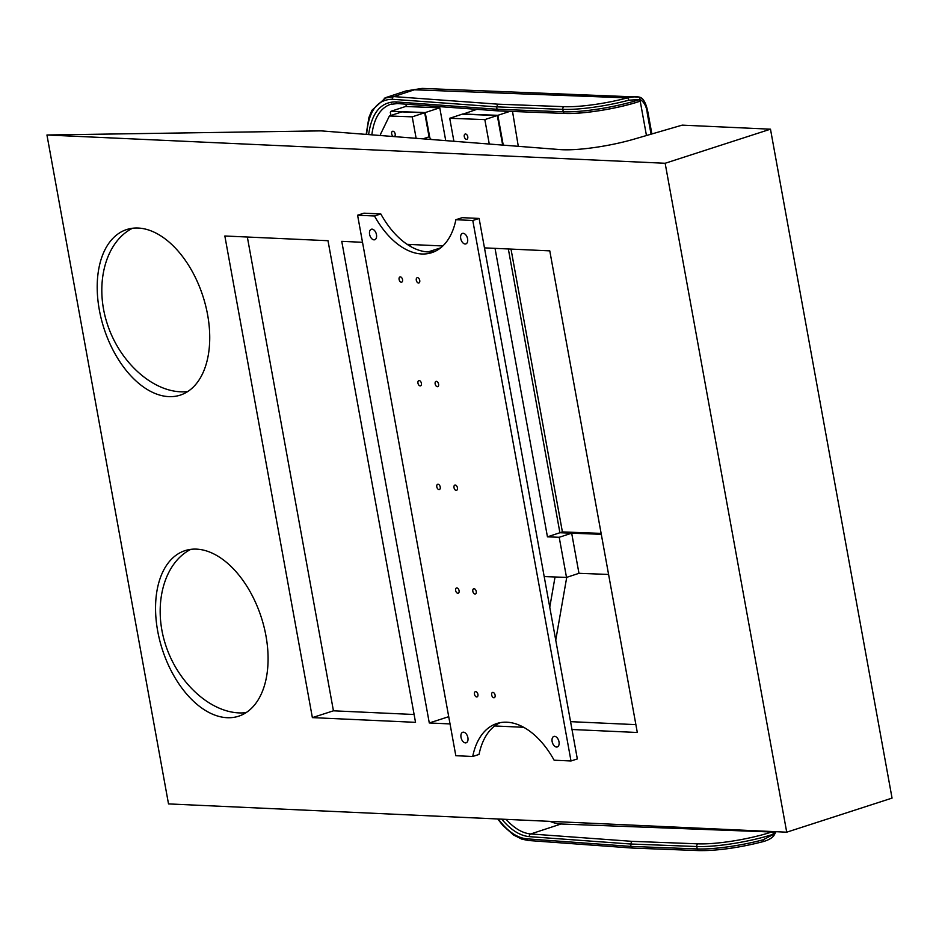 <?xml version="1.0" encoding="UTF-8"?>
<svg xmlns="http://www.w3.org/2000/svg" width="939" height="939" viewBox="0 0 939 939"><rect width="100%" height="100%" fill="white"/><g stroke="black" fill="none" stroke-linecap="round" stroke-linejoin="round"><path stroke-width="1.41" d="M422.174 88.407L639.166 97.081A2.207 1.373 108.8 0 0 638.919 97.034L636.055 96.529L627.393 97.891A53.042 9.296 169.7 0 1 564.093 106.682L497.94 104.17L496.614 106.858L497.048 109.264L498.621 110.931L564.844 113.443A2.207 1.702 -87.8 0 1 563.259 111.788L497.048 109.264L395.847 101.905A2.207 1.796 94.2 0 0 397.455 103.56L390.295 104.405C380.142 108.22 373.98 118.373 371.832 134.84M390.659 104.288L391.598 104.029M501.743 819.16C510.722 829.923 519.936 835.757 529.373 836.649A2.207 1.796 -85.8 0 1 530.746 833.961C522.424 833.21 514.208 828.339 506.098 819.36M529.373 836.649L630.574 844.008L631.9 841.332L530.746 833.961L561.029 824.008L771.635 832.013A2.207 1.35 71.8 0 1 773.431 834.196L772.95 831.555M646.455 135.533L639.905 99.452A2.207 1.35 71.8 0 1 639.189 101.506A2.207 1.35 71.8 0 1 638.884 101.541A53.042 9.296 -10.3 0 1 565.313 113.373A2.207 1.702 -87.8 0 1 564.844 113.443C582.673 114.312 618.062 108.607 639.189 101.506M407.068 104.264A62.15 38.006 -108.2 0 0 405.554 106.494L391.023 111.272A62.15 38.006 -108.2 0 0 390.331 112.422L390.894 115.497M549.949 821.355A62.15 38.006 -108.2 0 0 561.029 824.008M771.635 832.013A53.042 9.296 169.7 0 1 698.064 843.844A2.207 1.702 92.2 0 0 696.785 846.532L630.574 844.008L631.02 846.415L632.581 848.081L698.804 850.593A2.207 1.702 -87.8 0 1 697.219 848.938L631.02 846.415L526.767 838.832A2.207 1.796 94.2 0 0 528.364 840.499L632.581 848.081M366.633 134.441C368.534 111.189 377.114 99.464 392.361 99.276A2.207 1.796 -85.8 0 1 393.734 96.588L384.18 98.208M775.109 831.661L773.466 834.431L763.161 839.771A55.248 9.683 169.7 0 1 697.219 848.938L696.785 846.532A55.248 9.683 -10.3 0 0 773.431 834.196L773.466 834.431A2.207 0.998 -140.2 0 1 773.771 835.792M773.724 835.839A2.207 0.998 -140.2 0 0 773.759 835.792C771.565 838.374 767.891 840.358 762.738 841.731A2.207 0.916 -104.9 0 0 762.75 841.731A2.207 0.916 -104.9 0 0 763.161 839.771M647.288 113.466L648.063 113.02C646.173 103.079 643.215 97.762 639.166 97.081A2.207 1.373 108.8 0 1 639.858 99.217C644.224 102.034 646.701 106.776 647.288 113.466L651.056 134.195M628.754 100.215L639.905 99.452A55.248 9.683 169.7 0 1 563.259 111.788L562.825 109.37A55.248 9.683 -10.3 0 0 628.754 100.215A2.207 0.916 75.1 0 0 627.393 97.891L414.392 89.792L422.139 88.407L405.918 90.954L414.392 89.792L393.734 96.588L497.94 104.17M405.554 106.494L439.769 107.797L425.226 112.574L391.023 111.272M429.804 137.728L425.226 112.574M439.769 107.797L445.732 140.639M512.53 111.459L518.293 146.32M476.871 109.347L462.751 114.194M509.924 111.354L497.834 115.333L462.716 113.995M503.245 145.134L497.834 115.333M601.3 534.314L559.914 532.742L508.339 248.964L559.914 532.742L571.675 533.188L559.21 537.284L547.449 536.838L562.402 531.92L601.136 533.387M489.278 144.043L484.829 119.605L449.722 118.279L453.901 141.273M502.67 145.099L497.294 115.509L484.829 119.605M544.186 576.569L566.51 577.415L578.964 573.318L608.589 574.445M380.753 135.545L380.518 134.242L389.403 115.978L401.869 111.882L424.686 112.75L429.064 136.836L422.937 138.855M431.247 139.5L429.064 136.836M497.294 115.509L462.176 114.182L449.722 118.279M555.747 640.152L566.722 577.344M424.686 112.75L412.233 116.847L389.403 115.978M416.13 138.315L412.233 116.847M466.507 139.348A2.758 1.69 71.8 0 1 464.336 136.906A2.758 1.69 71.8 0 1 465.157 134.042A2.758 1.69 71.8 0 1 467.622 136.143A2.758 1.69 71.8 0 1 466.883 139.289A2.758 1.69 71.8 0 1 466.507 139.348M549.761 607.204L555.043 576.98L549.761 607.204M393.676 136.554A2.758 1.69 71.8 0 1 391.692 133.972A2.758 1.69 71.8 0 1 392.561 131.284A2.758 1.69 71.8 0 1 395.026 133.385A2.758 1.69 71.8 0 1 394.286 136.531A2.758 1.69 71.8 0 1 394.04 136.589M511.004 249.081L562.402 531.92M456.19 490.381A2.758 1.655 72.1 0 1 454.053 487.916A2.758 1.655 72.1 0 1 454.852 485.076A2.758 1.655 72.1 0 1 457.281 487.2A2.758 1.655 72.1 0 1 456.554 490.334A2.758 1.655 72.1 0 1 456.19 490.381M420.156 385.906A2.758 1.655 72.1 0 1 418.019 383.452A2.758 1.655 72.1 0 1 418.817 380.6A2.758 1.655 72.1 0 1 421.247 382.725A2.758 1.655 72.1 0 1 420.519 385.859A2.758 1.655 72.1 0 1 420.156 385.906M476.683 696.961A2.758 1.655 72.1 0 1 474.547 694.496A2.758 1.655 72.1 0 1 475.345 691.656A2.758 1.655 72.1 0 1 477.775 693.78A2.758 1.655 72.1 0 1 477.047 696.914A2.758 1.655 72.1 0 1 476.683 696.961M401.317 282.228A2.758 1.655 72.1 0 1 399.169 279.763A2.758 1.655 72.1 0 1 399.979 276.923A2.758 1.655 72.1 0 1 402.397 279.047A2.758 1.655 72.1 0 1 401.681 282.181A2.758 1.655 72.1 0 1 401.317 282.228M475.04 594.058A2.758 1.655 72.1 0 1 472.892 591.605A2.758 1.655 72.1 0 1 473.702 588.753A2.758 1.655 72.1 0 1 476.12 590.877A2.758 1.655 72.1 0 1 475.404 594.011A2.758 1.655 72.1 0 1 475.04 594.058M437.351 386.692A2.758 1.655 72.1 0 1 435.215 384.239A2.758 1.655 72.1 0 1 436.013 381.387A2.758 1.655 72.1 0 1 438.431 383.511A2.758 1.655 72.1 0 1 437.715 386.645A2.758 1.655 72.1 0 1 437.351 386.692M439.006 489.595A2.758 1.655 72.1 0 1 436.858 487.13A2.758 1.655 72.1 0 1 437.668 484.289A2.758 1.655 72.1 0 1 440.086 486.414A2.758 1.655 72.1 0 1 439.37 489.548A2.758 1.655 72.1 0 1 439.006 489.595M457.845 593.272A2.758 1.655 72.1 0 1 455.697 590.819A2.758 1.655 72.1 0 1 456.507 587.967A2.758 1.655 72.1 0 1 458.925 590.091A2.758 1.655 72.1 0 1 458.209 593.225A2.758 1.655 72.1 0 1 457.845 593.272M418.512 283.015A2.758 1.655 72.1 0 1 416.364 280.55A2.758 1.655 72.1 0 1 417.174 277.709A2.758 1.655 72.1 0 1 419.592 279.834A2.758 1.655 72.1 0 1 418.876 282.968A2.758 1.655 72.1 0 1 418.512 283.015M493.879 697.747A2.758 1.655 72.1 0 1 491.731 695.283A2.758 1.655 72.1 0 1 492.541 692.442A2.758 1.655 72.1 0 1 494.959 694.567A2.758 1.655 72.1 0 1 494.243 697.7A2.758 1.655 72.1 0 1 493.879 697.747M374.004 239.844A5.528 3.298 72.1 0 1 369.72 234.926A5.528 3.298 72.1 0 1 371.339 229.245A5.528 3.298 72.1 0 1 376.175 233.482A5.528 3.298 72.1 0 1 374.731 239.75A5.528 3.298 72.1 0 1 374.004 239.844M465.427 742.878A5.528 3.298 72.1 0 1 461.143 737.96A5.528 3.298 72.1 0 1 462.751 732.267A5.528 3.298 72.1 0 1 467.599 736.516A5.528 3.298 72.1 0 1 466.155 742.784A5.528 3.298 72.1 0 1 465.427 742.878M500.053 722.701A75.965 45.412 -107.9 0 0 479.043 754.44L472.716 756.482A75.965 45.412 72.1 0 1 496.837 723.523A75.965 45.412 72.1 0 1 554.116 760.203L571.006 760.977L472.787 220.489L455.885 219.714A75.965 45.412 72.1 0 1 431.776 252.661A75.965 45.412 72.1 0 1 374.497 215.993L357.595 215.219L455.814 755.707L472.716 756.482M374.497 215.993L380.811 213.939L363.921 213.176L357.595 215.219M556.545 747.045A5.528 3.298 72.1 0 1 552.261 742.127A5.528 3.298 72.1 0 1 553.869 736.434A5.528 3.298 72.1 0 1 558.717 740.683A5.528 3.298 72.1 0 1 557.273 746.951A5.528 3.298 72.1 0 1 556.545 747.045M465.134 244.011A5.528 3.298 72.1 0 1 460.849 239.093A5.528 3.298 72.1 0 1 462.458 233.412A5.528 3.298 72.1 0 1 467.293 237.649A5.528 3.298 72.1 0 1 465.861 243.917A5.528 3.298 72.1 0 1 465.134 244.011M472.787 220.489L479.113 218.435L462.211 217.672L455.885 219.714M380.811 213.939A75.965 45.412 -107.9 0 0 434.874 251.452M479.113 218.435L577.332 758.935L571.006 760.977M547.449 536.838L495.029 248.354M559.21 537.284L566.51 577.415M571.675 533.188L578.964 573.318M408.876 245.443L411.646 244.539M440.661 247.861L428.078 251.922M46.95 134.993L321.138 130.873L560.125 149.594A55.248 9.683 -10.3 0 0 633.579 139.277L682.195 125.133L770.485 129.183L892.05 798.103L786.718 832.189L168.515 803.913L46.95 134.993L665.152 163.269L786.718 832.189M245.995 712.701L241.886 712.936C211.134 713.558 177.377 683.052 165.205 643.638C152.799 604.27 164.067 562.778 190.828 549.35M187.647 391.61L183.539 391.845C152.787 392.467 119.03 361.973 106.846 322.547C94.44 283.191 105.72 241.687 132.481 228.271M328.004 240.713L415.531 722.337L312.37 717.619L224.844 235.994L328.004 240.713M484.454 247.873L549.784 250.866L637.311 732.49L571.98 729.497M523.633 727.291L494.689 725.964M450.039 723.922L429.287 722.971L341.761 241.346L362.513 242.297M407.162 244.34L442.821 245.971M168.785 396.622A87.01 52.021 72.1 0 1 101.33 319.154A87.01 52.021 72.1 0 1 126.683 229.55A87.01 52.021 72.1 0 1 202.965 296.325A87.01 52.021 72.1 0 1 180.265 395.119A87.01 52.021 72.1 0 1 168.785 396.622M227.132 717.701A87.01 52.021 72.1 0 1 159.677 640.234A87.01 52.021 72.1 0 1 185.03 550.641A87.01 52.021 72.1 0 1 261.312 617.404A87.01 52.021 72.1 0 1 238.612 716.211A87.01 52.021 72.1 0 1 227.132 717.701M665.152 163.269L770.485 129.183M247.344 237.027L333.439 710.811L414.099 714.497M570.56 721.657L635.891 724.638M312.37 717.619L333.439 710.811M429.287 722.971L448.725 716.68M395.847 101.905C380.835 101.846 371.75 112.75 368.616 134.594M698.064 843.844L631.9 841.332M699.273 850.534A2.207 1.702 -87.8 0 1 698.804 850.593C717.196 850.828 738.512 847.87 762.75 841.731A2.207 0.916 -104.9 0 1 762.574 841.731A53.042 9.296 -10.3 0 1 699.273 850.534M526.767 838.832C516.849 837.823 507.365 831.215 498.304 818.996M392.361 99.276L496.614 106.858L562.825 109.37A2.207 1.702 92.2 0 1 564.093 106.682M498.609 110.931L397.455 103.56M528.305 840.487L521.838 839.149L513.633 835.041L502.94 825.592L497.717 818.972M366.163 134.406L368.91 117.504L371.938 110.262L385.988 97.515L405.906 90.966M776.025 831.696L773.759 835.792M648.063 113.02L651.866 133.96"/></g></svg>
